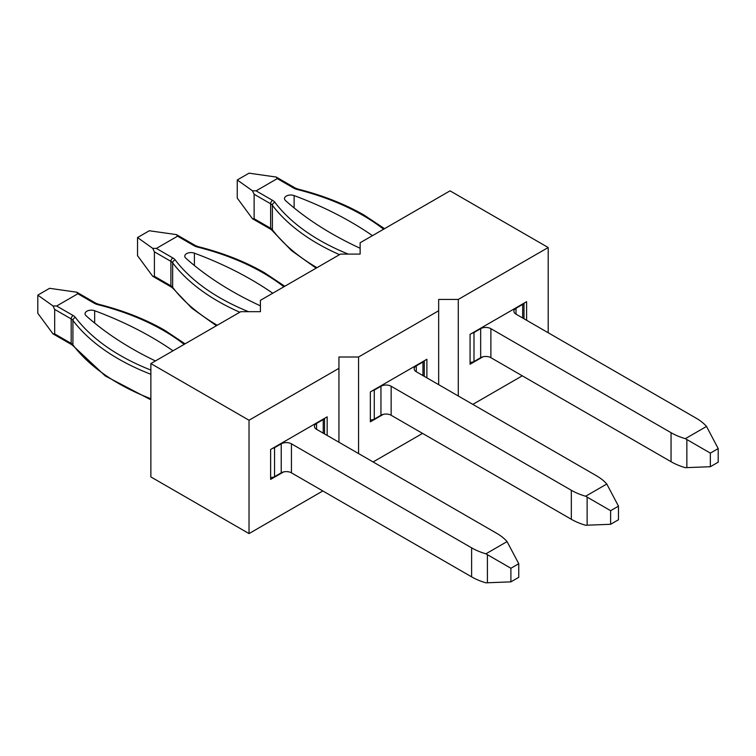 <?xml version="1.0" encoding="UTF-8"?>
<svg xmlns="http://www.w3.org/2000/svg" width="756" height="756" viewBox="0 0 756 756"><rect width="100%" height="100%" fill="white"/><g stroke="black" fill="none" stroke-linecap="round" stroke-linejoin="round"><path stroke-width="1.13" d="M548.194 247.524L450.047 190.852L360.139 242.761L360.139 254.092L340.502 254.092L260.414 300.34L260.414 311.67L240.786 311.67L150.869 363.579L249.026 420.241L338.934 368.342L338.934 357.002L358.561 357.002L438.66 310.763L438.66 299.433L458.287 299.433L548.194 247.524L548.194 332.753M373.095 461.954L422.566 433.396M150.869 363.579L150.869 476.913L249.026 533.585L322.84 490.965M472.821 404.384L522.283 375.817M483.027 356.775L470.071 364.26L470.071 334.341L526.601 301.701L526.601 320.279M383.301 414.354L370.345 421.829L370.345 391.91L426.885 359.27L426.885 377.858M358.561 357.002L358.561 453.572M438.66 310.763L438.66 384.662M458.287 299.433L458.287 395.993M283.576 471.933L270.62 479.408L270.62 449.489L327.159 416.849L327.159 435.437M249.026 420.241L249.026 533.585M338.934 368.342L338.934 442.232M260.414 305.84A344.528 198.913 180 0 1 185.768 258.136A6.237 3.6 180 0 1 184.776 256.19A6.237 3.6 180 0 1 188.027 253.024A6.237 3.6 180 0 1 194.396 253.156A344.528 198.913 180 0 1 272.727 293.224M283.869 286.789A213.768 123.417 0 0 0 263.164 272.907A213.768 123.417 0 0 0 197.486 247.061A11.104 6.407 180 0 1 194.075 245.719L177.575 236.184L156.369 248.431L172.869 257.957A11.104 6.407 180 0 1 175.194 259.922A213.768 123.417 0 0 0 248.516 311.67M372.358 390.748A4.441 2.561 0 0 0 374.267 390.096L374.267 419.117A4.441 2.561 180 0 1 370.345 419.826M380.948 386.25A7.22 4.167 180 0 1 391.154 386.25L391.154 415.261A7.22 4.167 0 0 0 380.948 415.261L380.948 386.25L374.267 390.096M391.154 386.25L571.328 490.275A55.528 32.054 0 0 0 585.626 496.238L606.794 484.02A55.528 32.054 0 0 0 596.456 475.76L416.282 371.735A7.22 4.167 180 0 1 414.165 368.796A7.22 4.167 180 0 1 416.282 365.847L416.282 371.735M422.954 375.59L422.954 361.992L416.282 365.847M422.954 361.992A4.441 2.561 0 0 0 424.078 360.886M391.154 415.261L571.328 519.287L571.328 490.275M610.621 524.286L618.474 519.759L618.474 506.151L610.621 510.687L610.621 524.286L585.626 525.25A55.528 32.054 180 0 1 571.328 519.287M380.948 415.261L374.267 419.117M618.474 506.151L606.794 484.02M585.626 496.238L610.621 510.687M239.794 312.237A216.547 125.023 180 0 1 172.651 262.833A8.325 4.81 0 0 0 170.903 261.359L154.404 251.824L154.404 276.309L170.903 285.834A8.325 4.81 180 0 1 172.651 287.308A216.547 125.023 0 0 0 217.227 325.269M154.404 251.824L152.693 248.337L137.526 237.545L149.301 230.75L176.46 234.615L177.575 236.184M137.526 237.545L137.526 255.679L152.693 276.252L154.404 276.309M152.693 248.337L156.369 248.431M360.139 248.261A344.528 198.913 180 0 1 285.494 200.567A6.237 3.6 180 0 1 284.502 198.611A6.237 3.6 180 0 1 287.752 195.454A6.237 3.6 180 0 1 294.122 195.587A344.528 198.913 180 0 1 372.453 235.645M383.594 229.219A213.768 123.417 0 0 0 362.88 215.337A213.768 123.417 0 0 0 297.202 189.482A11.104 6.407 180 0 1 293.791 188.14L277.291 178.614L256.095 190.852L272.595 200.378A11.104 6.407 180 0 1 274.919 202.353A213.768 123.417 0 0 0 348.232 254.092M472.084 333.179A4.441 2.561 0 0 0 473.993 332.527L473.993 361.538A4.441 2.561 180 0 1 470.071 362.247M480.665 328.671A7.22 4.167 180 0 1 490.88 328.671L490.88 357.683A7.22 4.167 0 0 0 480.665 357.683L480.665 328.671L473.993 332.527M490.88 328.671L671.054 432.697A55.528 32.054 0 0 0 685.352 438.66L706.52 426.441A55.528 32.054 0 0 0 696.182 418.191L516.008 314.165A7.22 4.167 180 0 1 513.891 311.217A7.22 4.167 180 0 1 516.008 308.268L516.008 314.165M522.679 318.021L522.679 304.413L516.008 308.268M522.679 304.413A4.441 2.561 0 0 0 523.804 303.307M490.88 357.683L671.054 461.708L671.054 432.697M710.347 466.717L718.2 462.181L718.2 448.582L710.347 453.118L710.347 466.717L685.352 467.68A55.528 32.054 180 0 1 671.054 461.708M480.665 357.683L473.993 361.538M718.2 448.582L706.52 426.441M685.352 438.66L710.347 453.118M339.52 254.668A216.547 125.023 180 0 1 272.377 205.254A8.325 4.81 0 0 0 270.629 203.78L254.129 194.254L254.129 218.73L270.629 228.265A8.325 4.81 180 0 1 272.377 229.739A216.547 125.023 0 0 0 316.953 267.69M254.129 194.254L252.419 190.767L237.252 179.975L249.026 173.171L276.186 177.046L277.291 178.614M237.252 179.975L237.252 198.11L252.419 218.673L254.129 218.73M252.419 190.767L256.095 190.852M155.434 360.943A344.528 198.913 180 0 1 86.042 315.715A6.237 3.6 180 0 1 85.05 313.768A6.237 3.6 180 0 1 88.301 310.603A6.237 3.6 180 0 1 94.67 310.735A344.528 198.913 180 0 1 173.011 350.803M184.152 344.367A213.768 123.417 0 0 0 163.438 330.485A213.768 123.417 0 0 0 97.76 304.63A11.104 6.407 180 0 1 94.349 303.288L77.849 293.763L56.643 306L73.143 315.526A11.104 6.407 180 0 1 75.468 317.501A213.768 123.417 0 0 0 150.869 370.081M272.632 448.327A4.441 2.561 0 0 0 274.551 447.675L274.551 476.686A4.441 2.561 180 0 1 270.62 477.395M281.223 443.819A7.22 4.167 180 0 1 291.429 443.819L291.429 472.831A7.22 4.167 0 0 0 281.223 472.831L281.223 443.819L274.551 447.675M291.429 443.819L471.612 547.845A55.528 32.054 0 0 0 485.91 553.817L507.068 541.598A55.528 32.054 0 0 0 496.739 533.339L316.556 429.313A7.22 4.167 180 0 1 314.439 426.365A7.22 4.167 180 0 1 316.556 423.417L316.556 429.313M323.228 433.169L323.228 419.571L316.556 423.417M323.228 419.571A4.441 2.561 0 0 0 324.362 418.465M291.429 472.831L471.612 576.856L471.612 547.845M510.895 581.865L518.748 577.329L518.748 563.73L510.895 568.266L510.895 581.865L485.91 582.829A55.528 32.054 180 0 1 471.612 576.856M281.223 472.831L274.551 476.686M518.748 563.73L507.068 541.598M485.91 553.817L510.895 568.266M150.869 374.277A216.547 125.023 180 0 1 72.926 320.412A8.325 4.81 0 0 0 71.187 318.928L54.678 309.402L54.678 333.887L71.187 343.413A8.325 4.81 180 0 1 72.926 344.887A216.547 125.023 0 0 0 150.869 398.762M54.678 309.402L52.967 305.915L37.8 295.123L49.575 288.32L76.734 292.194L77.849 293.763M37.8 295.123L37.8 313.258L52.967 333.821L54.678 333.887M52.967 305.915L56.643 306M194.396 253.156L194.396 265.498M172.869 257.957A2.778 1.606 -60 0 0 170.903 261.359L170.903 285.834A2.778 1.606 -60 0 0 171.48 287.11L172.982 288.348A2.778 2.079 -37.1 0 1 172.651 287.308L172.651 262.833A2.778 2.079 -37.1 0 1 175.194 259.922M587.128 497.127L587.128 525.203M197.486 247.061A2.778 0.907 -75.9 0 1 198.157 246.636L195.464 245.577A2.778 1.606 -60 0 0 194.075 245.719M294.122 195.587L294.122 207.928M272.595 200.378A2.778 1.606 -60 0 0 270.629 203.78L270.629 228.265A2.778 1.606 120 0 0 271.206 229.531L291.447 250.538L316.15 268.153M274.919 202.353A2.778 2.079 -37.1 0 0 272.377 205.254L272.377 229.739A2.778 2.079 142.9 0 0 272.708 230.769M686.854 439.548L686.854 467.633M297.202 189.482A2.778 0.907 -75.9 0 1 297.883 189.057L295.18 187.998A2.778 1.606 -60 0 0 293.791 188.14M94.67 310.735L94.67 323.077M73.143 315.526A2.778 1.606 -60 0 0 71.187 318.928L71.187 343.413A2.778 1.606 -60 0 0 71.754 344.679L73.256 345.917A2.778 2.079 -37.1 0 1 72.926 344.887L72.926 320.412A2.778 2.079 -37.1 0 1 75.468 317.501M487.403 554.696L487.403 582.782M97.76 304.63A2.778 0.907 -75.9 0 1 98.441 304.205L95.738 303.156A2.778 1.606 -60 0 0 94.349 303.288M198.157 246.636C223.152 252.958 245.275 261.67 264.553 272.774L284.795 286.259M424.258 360.792L424.258 376.346M176.762 234.785L195.464 245.577M216.424 325.732L191.722 308.117L172.982 288.348M152.788 276.318L171.48 287.11M297.883 189.057C322.869 195.388 345.001 204.101 364.269 215.195L384.52 228.681M523.984 303.213L523.984 318.767M252.513 218.739L271.206 229.531M276.488 177.206L295.18 187.998M98.441 304.205C123.426 310.536 145.549 319.249 164.827 330.344L185.069 343.838M324.532 418.361L324.532 433.916M77.046 292.355L95.738 303.156M150.869 399.811L105.292 375.968L73.256 345.917M53.062 333.887L71.754 344.679"/></g></svg>
